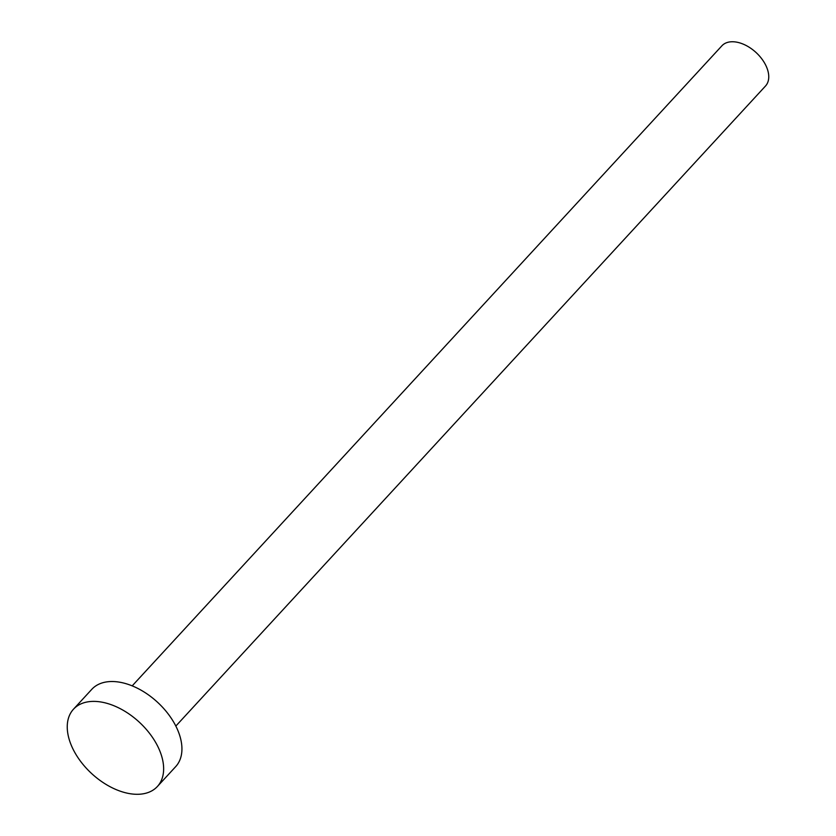 <?xml version="1.0" encoding="UTF-8"?>
<svg xmlns="http://www.w3.org/2000/svg" width="836" height="836" viewBox="0 0 836 836"><rect width="100%" height="100%" fill="white"/><g stroke="black" fill="none" stroke-linecap="round" stroke-linejoin="round"><path stroke-width="1.25" d="M132.203 685.865L721.886 45.813A29.657 18.225 42.7 0 1 743.549 44.277A29.657 18.225 42.7 0 1 765.358 64.477A29.657 18.225 42.7 0 1 765.515 86.003L175.832 726.066M73.495 709.189L91.793 689.324A57.047 35.039 42.7 0 1 133.446 686.387A57.047 35.039 42.7 0 1 175.403 725.23A57.047 35.039 42.7 0 1 175.696 766.622L157.398 786.488A57.047 35.039 42.7 0 1 115.734 789.424A57.047 35.039 42.7 0 1 73.777 750.592A57.047 35.039 42.7 0 1 73.495 709.189A57.047 35.039 42.7 0 1 115.149 706.253A57.047 35.039 42.7 0 1 157.105 745.085A57.047 35.039 42.7 0 1 157.398 786.488"/></g></svg>
